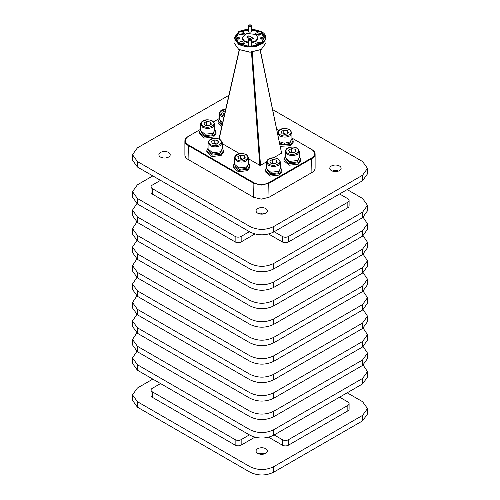 <?xml version="1.0" encoding="UTF-8"?>
<svg xmlns="http://www.w3.org/2000/svg" width="500" height="500" viewBox="0 0 500 500"><rect width="100%" height="100%" fill="white"/><g stroke="black" fill="none" stroke-linecap="round" stroke-linejoin="round"><path stroke-width="0.75" d="M249.075 38.963L249.312 38.825A0.975 0.562 180 0 1 250.688 38.825A0.975 0.562 180 0 1 250.688 39.619A0.975 0.562 180 0 1 249.312 39.619A0.975 0.562 180 0 1 249.312 38.825L249.075 38.963A1.306 0.756 0 0 0 248.694 39.494A1.306 0.756 0 0 0 249.5 40.194A1.306 0.756 0 0 0 250.925 40.031A1.306 0.756 0 0 0 251.306 39.494A1.306 0.756 0 0 0 250.925 38.963A1.306 0.756 0 0 0 250.787 38.894M249.075 25.137L249.312 25A0.975 0.562 180 0 1 250.688 25A0.975 0.562 180 0 1 250.688 25.794A0.975 0.562 180 0 1 249.312 25.794A0.975 0.562 180 0 1 249.312 25L249.075 25.137A1.306 0.756 0 0 0 248.694 25.669A1.306 0.756 0 0 0 249.5 26.369A1.306 0.756 0 0 0 250.925 26.206A1.306 0.756 0 0 0 251.306 25.669A1.306 0.756 0 0 0 250.925 25.137A1.306 0.756 0 0 0 250.787 25.069M258.631 453.762A5.663 3.269 180 0 1 264.825 453.762M265.731 453.338A5.663 3.269 -0 0 0 267.387 451.025A5.663 3.269 -0 0 0 263.894 448.006A5.663 3.269 -0 0 0 257.725 448.719A5.663 3.269 -0 0 0 256.062 451.025A5.663 3.269 -0 0 0 259.562 454.05A5.663 3.269 -0 0 0 265.731 453.338M339.456 165.994A5.663 3.269 0 0 0 333.281 165.287A5.663 3.269 0 0 0 329.787 168.306A5.663 3.269 0 0 0 331.444 170.619A5.663 3.269 0 0 0 337.619 171.325A5.663 3.269 0 0 0 341.112 168.306A5.663 3.269 0 0 0 339.456 165.994M338.544 171.044A5.663 3.269 -0 0 0 332.356 171.044M265.731 208.562A5.663 3.269 0 0 0 259.562 207.85A5.663 3.269 0 0 0 256.062 210.869A5.663 3.269 0 0 0 257.725 213.181A5.663 3.269 0 0 0 263.894 213.894A5.663 3.269 0 0 0 267.387 210.869A5.663 3.269 0 0 0 265.731 208.562M264.825 213.606A5.663 3.269 -0 0 0 258.631 213.606M168.556 152.456A5.663 3.269 0 0 0 162.381 151.75A5.663 3.269 0 0 0 158.887 154.769A5.663 3.269 0 0 0 160.544 157.081A5.663 3.269 0 0 0 166.719 157.787A5.663 3.269 0 0 0 170.212 154.769A5.663 3.269 0 0 0 168.556 152.456M167.644 157.506A5.663 3.269 -0 0 0 161.456 157.506M265.144 170.244L265.144 171.612L270.319 176.088L279.45 175.037L281.906 171.612L281.906 170.244L279.45 173.669L270.319 174.719L265.144 170.244L266.4 167.7M267.069 170.212L271.056 173.688L278.087 172.881L279.975 170.212M221.731 126.713L218.094 122.725L218.094 121.356L219.356 118.806M222.019 125.45L218.094 121.356M291.931 138.363L293.188 140.906L293.188 142.275L290.731 145.7L280.194 146.319M293.188 140.906L290.731 144.331L279.887 144.825M299.462 156.831L300.725 159.381L300.725 160.75L298.269 164.169L289.137 165.219L283.962 160.75L283.962 159.381L285.219 156.831M300.725 159.381L298.269 162.8L289.137 163.85L283.962 159.381M248.65 163.35L249.906 165.894L249.906 167.262L247.45 170.688L238.319 171.731L233.15 167.262L233.15 165.894L234.406 163.35M249.906 165.894L247.45 169.319L238.319 170.362L233.15 165.894M222.319 148.144L223.575 150.694L223.575 152.062L221.119 155.481L211.988 156.531L206.812 152.062L206.812 150.694L208.069 148.144M223.575 150.694L221.119 154.113L211.988 155.162L206.812 150.694M214.781 129.669L216.038 132.219L216.038 133.588L213.581 137.006L204.45 138.056L199.275 133.588L199.275 132.219L200.538 129.669M216.038 132.219L213.581 135.638L204.45 136.688L199.275 132.219M280.644 168.469L278.562 171.375L270.8 172.269L266.4 168.469L266.4 162.312L268.488 165.219C271.844 166.812 275.2 166.812 278.562 165.219L280.644 162.312L280.644 168.469M251.494 52.188L259.8 165.319L260.156 165.4L260.512 165.319L252.2 52.144M260.113 50.075L281.581 153.031M200.538 129.344L188.381 136.363C184.325 139.213 184.325 142.056 188.381 144.906L253.912 182.744L253.612 197.288L188.081 159.45C186 158.212 184.931 156.731 184.887 155.006L184.887 140.981C184.931 142.706 186 144.194 188.081 145.431L253.612 183.269L261.319 185.106L269.019 183.269L311.919 158.5C314 157.256 315.069 155.775 315.113 154.05C315.069 152.325 314 150.844 311.919 149.606L291.931 138.062M188.381 136.363L188.081 136.537C186 137.775 184.931 139.256 184.887 140.981M253.612 197.288L261.319 199.131L269.019 197.288L311.919 172.519C314 171.281 315.069 169.8 315.113 168.069L315.113 154.05M220.025 121.319L222.306 124.194M279.519 143.044L284.244 144.619L289.369 143.544L291.256 140.869M285.887 159.344L289.875 162.825L296.906 162.019L298.794 159.344M235.075 165.856L239.056 169.338L246.088 168.531L247.981 165.856M208.744 150.656L212.725 154.131L219.756 153.325L221.644 150.656M201.206 132.181L205.188 135.662L212.219 134.856L214.112 132.181M261.137 49.519L250 52.231L238.713 49.431L234.037 42.912L234.037 38.038L238.863 31.438M256.663 34.869L259.744 34.156L260.275 34.869M240.05 44.075L242.812 43.931L243.337 44.65M256.663 44.65L259.95 44.075M239.725 34.869L242.812 34.156L243.337 34.869M248.694 31.625L248.694 25.669M236.931 39.144L236.6 38.619L239.037 38.038L239.456 38.619L239.125 39.144M260.875 39.144L260.544 38.619L262.981 38.038L263.4 38.619L263.069 39.144M251.306 28.756L261.288 31.519L265.963 38.038L263.275 43.156L256.106 46.55L246.887 47.075L238.713 44.556L234.037 38.038M265.963 38.038L265.963 42.912L261.288 49.431L250 52.131L238.713 49.431M251.306 31.069L251.056 32.088L248.944 32.088L248.694 31.069M249.231 46.037L248.694 44.894M236.825 39.087C236.075 37.725 236.875 37.262 239.231 37.694L239.231 39.087L236.825 39.087M260.769 39.087C260.019 37.725 260.819 37.262 263.175 37.694L263.175 39.087L260.769 39.087M291.931 132.969L289.844 135.881C286.488 137.475 283.125 137.475 279.769 135.881L277.681 132.969C278.856 127.606 285.956 127.85 289.669 129.681L291.931 132.969L291.931 139.131L289.844 142.037L284.406 143.238L279.244 141.7M299.462 157.6L297.381 160.512L289.619 161.4L285.219 157.6L285.219 151.444L287.306 154.35C290.663 155.944 294.019 155.944 297.381 154.35L299.462 151.444L299.462 157.6M248.65 164.119L246.562 167.025L238.8 167.919L234.406 164.119L234.406 157.956L236.488 160.869C239.85 162.463 243.206 162.463 246.562 160.869L248.65 157.956L248.65 164.119M222.319 148.912L220.231 151.819L212.469 152.713L208.069 148.912L208.069 142.756L210.156 145.662C213.512 147.256 216.875 147.256 220.231 145.662L222.319 142.756L222.319 148.912M214.781 130.438L212.694 133.35L204.931 134.238L200.538 130.438L200.538 124.281L202.619 127.188C205.981 128.781 209.338 128.781 212.694 127.188L214.781 124.281L214.781 130.438M260.994 31.35C275.85 39.144 252.506 52.619 239.006 44.044L234.456 37.694L239.006 31.35L248.694 28.756M264.462 38.044L261.413 33.25C260.931 35.119 259.244 35.606 256.356 34.719L255.487 33.506L258.9 31.8L258.9 31.106L260.575 31.594L261.413 32.556L261.444 33.506M261.194 34.2L260.575 33.675L255.738 34.2M261.413 32.556L264.475 37.694L261.413 42.831L258.9 44.288C252.969 46.631 247.031 46.631 241.1 44.288L239.425 43.8L238.588 42.831L235.525 37.694L238.588 32.556L241.1 31.106L241.1 31.8L243.644 32.287L244.513 33.506L239.425 34.719L238.588 32.556M238.588 43.531C239.069 41.662 240.756 41.175 243.644 42.062L244.513 43.281L242.613 44.881M244.262 43.975L243.644 43.45L239.163 43.625M257.387 44.881L256.356 44.494L255.487 43.281L260.575 42.062L261.413 43.531M260.837 43.625L255.738 43.975M238.556 33.525L235.538 38.044M244.262 34.2L243.644 33.675L238.806 34.2M275.031 163.494L272.525 162.887L271.938 163.381M248.694 42.244L244.356 40.956L242.019 37.694L246.944 33.438L255.644 34.438L257.981 37.694L256.087 40.675L251.306 42.244M257.981 37.694L257.981 38.394L256.087 41.369L251.306 42.938M248.694 42.938L244.356 41.65L242.019 38.394L242.019 37.694M286.319 134.15L283.806 133.55L283.219 134.044M293.85 152.625L291.344 152.025L290.756 152.519M243.038 159.137L240.525 158.537L239.944 159.031M216.706 143.938L214.194 143.331L213.612 143.831M209.169 125.463L206.656 124.862L206.075 125.356M280.644 167.7L281.906 170.244M281.438 153.238L273.456 157.844M266.431 161.9L260.512 165.319M259.8 165.319L248.65 158.875M239.6 153.656L222.319 143.675M253.912 182.744C258.85 185.087 263.788 185.087 268.719 182.744L311.619 157.975C315.675 155.125 315.675 152.281 311.619 149.431L311.919 149.606M278.837 130.5L276.669 129.25M219.356 118.481L213.612 121.794M251.306 31.619L251.306 25.669M228.869 95.325L137.419 147.856L132.506 154.694L137.419 161.537L250 226.537C257.9 230.287 265.8 230.287 273.7 226.537L362.581 175.219L367.494 168.381L362.581 161.537L272.606 109.588M274.525 163.781L270.788 163.206L269.788 161.05L272.525 159.469L276.262 160.044L277.262 162.206L274.525 163.781M222.575 123.019L219.356 119.575L219.356 113.419L221.438 116.325L223.888 117.25M251.306 44.894L250.769 46.037M132.506 154.694L132.506 160.169L137.419 167.013L250 232.013C257.9 235.756 265.8 235.756 273.7 232.013L362.581 180.694L367.494 173.85L367.494 168.381M276.262 162.781L276.262 160.044M272.525 162.887L272.525 159.469M258.9 31.8L251.306 30.069M248.694 30.069L241.1 31.8M241.1 31.106L248.694 29.375M251.306 29.375L258.9 31.106M261.256 214.131L261.256 213.088M224.525 114.438L223.738 114.312L222.738 112.156L225.475 110.575M285.806 134.444L282.069 133.869L281.069 131.706L283.806 130.131L287.544 130.706L288.544 132.869L285.806 134.444M293.344 152.919L289.606 152.344L288.606 150.181L291.344 148.6L295.081 149.181L296.081 151.337L293.344 152.919M242.531 159.431L238.787 158.856L237.787 156.694L240.525 155.119L244.262 155.694L245.263 157.85L242.531 159.431M216.194 144.231L212.456 143.65L211.456 141.494L214.194 139.913L217.931 140.494L218.931 142.65L216.194 144.231M208.656 125.756L204.919 125.181L203.919 123.019L206.656 121.438L210.394 122.019L211.394 124.175L208.656 125.756M249.55 38.725L246.656 37.05L248.888 35.769L253.344 38.338L251.112 39.625M152.281 188.588L152.281 194.062L235.138 241.906L235.138 236.431L152.281 188.588A4.256 2.456 -0 0 1 151.031 186.85A4.256 2.456 -0 0 1 152.281 185.113L160.525 180.35M235.138 236.431A4.256 2.456 -0 0 0 241.156 236.431L241.156 241.906A4.256 2.456 180 0 1 235.138 241.906M249.406 231.669L241.156 236.431M282.419 236.5A4.256 2.456 -0 0 0 288.438 236.5L288.438 241.975A4.256 2.456 180 0 1 282.419 241.975L282.419 236.5L274.169 231.737M288.438 236.5L347.844 202.2A4.256 2.456 -0 0 0 349.094 200.463A4.256 2.456 -0 0 0 347.844 198.725L339.6 193.962M287.544 133.444L287.544 130.706M283.806 133.55L283.806 130.131M295.081 151.919L295.081 149.181M291.344 152.025L291.344 148.6M244.262 158.431L244.262 155.694M240.525 158.537L240.525 155.119M217.931 143.231L217.931 140.494M214.194 143.331L214.194 139.913M210.394 124.756L210.394 122.019M206.656 124.862L206.656 121.438M248.888 35.769L248.888 38.338M288.438 241.975L347.844 207.675L347.844 202.2M349.094 200.463L349.094 205.938A4.256 2.456 180 0 1 347.844 207.675M282.419 241.975L268.631 234.019M254.9 233.969L241.156 241.906M152.281 194.062A4.256 2.456 180 0 1 151.031 192.325L151.031 186.85M152.825 175.906L137.419 184.8L132.506 191.644L137.419 198.481L250 263.481C257.9 267.231 265.8 267.231 273.7 263.481L362.581 212.169L367.494 205.325L362.581 198.481L347.175 189.587M132.506 191.644L132.506 197.119L137.419 203.956L250 268.956C257.9 272.706 265.8 272.706 273.7 268.956L362.581 217.644L367.494 210.8L367.494 205.325M136.856 203.619L132.506 210.119L137.419 216.956L250 281.956C257.9 285.706 265.8 285.706 273.7 281.956L362.581 230.644L367.494 223.8L363.144 217.3M132.506 210.119L132.506 215.588L137.419 222.431L250 287.431C257.9 291.181 265.8 291.181 273.7 287.431L362.581 236.112L367.494 229.275L367.494 223.8M136.856 222.087L132.506 228.588L137.419 235.431L250 300.431C257.9 304.181 265.8 304.181 273.7 300.431L362.581 249.112L367.494 242.275L363.144 235.775M132.506 228.588L132.506 234.062L137.419 240.906L250 305.906C257.9 309.656 265.8 309.656 273.7 305.906L362.581 254.587L367.494 247.75L367.494 242.275M136.856 240.562L132.506 247.062L137.419 253.906L250 318.906C257.9 322.656 265.8 322.656 273.7 318.906L362.581 267.587L367.494 260.75L363.144 254.25M132.506 247.062L132.506 252.537L137.419 259.381L250 324.375C257.9 328.125 265.8 328.125 273.7 324.375L362.581 273.062L367.494 266.219L367.494 260.75M136.856 259.037L132.506 265.538L137.419 272.381L250 337.375C257.9 341.125 265.8 341.125 273.7 337.375L362.581 286.062L367.494 279.219L363.144 272.719M132.506 265.538L132.506 271.012L137.419 277.85L250 342.85C257.9 346.6 265.8 346.6 273.7 342.85L362.581 291.537L367.494 284.694L367.494 279.219M136.856 277.512L132.506 284.012L137.419 290.85L250 355.85C257.9 359.6 265.8 359.6 273.7 355.85L362.581 304.538L367.494 297.694L363.144 291.194M132.506 284.012L132.506 289.481L137.419 296.325L250 361.325C257.9 365.075 265.8 365.075 273.7 361.325L362.581 310.012L367.494 303.169L367.494 297.694M136.856 295.981L132.506 302.481L137.419 309.325L250 374.325C257.9 378.075 265.8 378.075 273.7 374.325L362.581 323.013L367.494 316.169L363.144 309.669M132.506 302.481L132.506 307.956L137.419 314.8L250 379.8C257.9 383.55 265.8 383.55 273.7 379.8L362.581 328.481L367.494 321.644L367.494 316.169M136.856 314.456L132.506 320.956L137.419 327.8L250 392.8C257.9 396.55 265.8 396.55 273.7 392.8L362.581 341.481L367.494 334.644L363.144 328.144M132.506 320.956L132.506 326.431L137.419 333.275L250 398.269C257.9 402.019 265.8 402.019 273.7 398.269L362.581 346.956L367.494 340.112L367.494 334.644M136.856 332.931L132.506 339.431L137.419 346.275L250 411.269C257.9 415.025 265.8 415.025 273.7 411.269L362.581 359.956L367.494 353.113L363.144 346.613M132.506 339.431L132.506 344.906L137.419 351.744L250 416.744C257.9 420.494 265.8 420.494 273.7 416.744L362.581 365.431L367.494 358.587L367.494 353.113M136.856 351.406L132.506 357.906L137.419 364.744L250 429.744C257.9 433.494 265.8 433.494 273.7 429.744L362.581 378.431L367.494 371.587L363.144 365.087M132.506 357.906L132.506 363.381L137.419 370.219L250 435.219C257.9 438.969 265.8 438.969 273.7 435.219L362.581 383.906L367.494 377.062L367.494 371.587M151.031 390.062A4.256 2.456 -0 0 0 152.281 391.8L152.281 397.275A4.256 2.456 180 0 1 151.031 395.538L151.031 390.062A4.256 2.456 -0 0 1 152.281 388.325L160.525 383.562M152.281 391.8L235.138 439.637A4.256 2.456 -0 0 0 241.156 439.637L241.156 445.112L254.9 437.181M249.406 434.875L241.156 439.637M282.419 439.712A4.256 2.456 -0 0 0 288.438 439.712L288.438 445.188A4.256 2.456 180 0 1 282.419 445.188L282.419 439.712L274.169 434.95M288.438 439.712L347.844 405.412A4.256 2.456 -0 0 0 349.094 403.675A4.256 2.456 -0 0 0 347.844 401.938L339.6 397.175M152.281 397.275L235.138 445.112L235.138 439.637M288.438 445.188L347.844 410.887L347.844 405.412M349.094 403.675L349.094 409.15A4.256 2.456 180 0 1 347.844 410.887M268.631 437.225L282.419 445.188M241.156 445.112A4.256 2.456 180 0 1 235.138 445.112M152.825 379.113L137.419 388.013L132.506 394.85L137.419 401.694L250 466.694C257.9 470.444 265.8 470.444 273.7 466.694L362.581 415.375L367.494 408.537L362.581 401.694L347.175 392.8M362.581 415.375L362.581 420.85L273.7 472.169C265.8 475.919 257.9 475.919 250 472.169L137.419 407.169L132.506 400.325L132.506 394.85M362.581 420.85L367.494 414.006L367.494 408.537M311.619 157.975L311.919 172.519M268.719 182.744L269.019 197.288M269.081 164.194C263.075 161.038 272.512 155.594 277.969 159.062C283.975 162.213 274.538 167.662 269.081 164.194M224.144 116.1L222.031 115.3L220.538 111.544L225.731 109.131M280.363 134.856C274.356 131.7 283.794 126.256 289.25 129.719C295.256 132.875 285.819 138.319 280.363 134.856M287.9 153.325C281.894 150.175 291.331 144.725 296.788 148.194C302.794 151.344 293.356 156.794 287.9 153.325M237.081 159.838C231.075 156.688 240.512 151.237 245.969 154.706C251.981 157.863 242.544 163.306 237.081 159.838M210.75 144.637C204.744 141.488 214.181 136.037 219.638 139.506C225.644 142.656 216.206 148.106 210.75 144.637M203.212 126.163C197.206 123.012 206.644 117.562 212.1 121.031C218.106 124.181 208.669 129.631 203.212 126.163M219.137 139.012L239.419 49.831M188.381 144.906L188.081 159.45M250 226.537L250 232.013M273.7 232.013L273.7 226.537M137.419 161.537L137.419 167.013M362.581 175.219L362.581 180.694M250 263.481L250 268.956M273.7 268.956L273.7 263.481M137.419 198.481L137.419 203.956M362.581 212.169L362.581 217.644M250 281.956L250 287.431M273.7 287.431L273.7 281.956M137.419 216.956L137.419 222.431M362.581 230.644L362.581 236.112M250 300.431L250 305.906M273.7 305.906L273.7 300.431M137.419 235.431L137.419 240.906M362.581 249.112L362.581 254.587M250 318.906L250 324.375M273.7 324.375L273.7 318.906M137.419 253.906L137.419 259.381M362.581 267.587L362.581 273.062M250 337.375L250 342.85M273.7 342.85L273.7 337.375M137.419 272.381L137.419 277.85M362.581 286.062L362.581 291.537M250 355.85L250 361.325M273.7 361.325L273.7 355.85M137.419 290.85L137.419 296.325M362.581 304.538L362.581 310.012M250 374.325L250 379.8M273.7 379.8L273.7 374.325M137.419 309.325L137.419 314.8M362.581 323.013L362.581 328.481M250 392.8L250 398.269M273.7 398.269L273.7 392.8M137.419 327.8L137.419 333.275M362.581 341.481L362.581 346.956M250 411.269L250 416.744M273.7 416.744L273.7 411.269M137.419 346.275L137.419 351.744M362.581 359.956L362.581 365.431M250 429.744L250 435.219M273.7 435.219L273.7 429.744M137.419 364.744L137.419 370.219M362.581 378.431L362.581 383.906M273.7 472.169L273.7 466.694M250 466.694L250 472.169M137.419 401.694L137.419 407.169M248.694 45.462L248.694 39.494M251.306 45.462L251.306 39.494M218.95 138.944L239.237 49.731M280.644 162.312L278.387 159.019C274.675 157.188 267.569 156.944 266.4 162.312M225.769 108.975L221.881 109.981L220.469 110.981L219.356 113.419M299.462 151.444L297.206 148.156C293.494 146.325 286.394 146.081 285.219 151.444M248.65 157.956L246.388 154.669C242.681 152.838 235.575 152.594 234.406 157.956M222.319 142.756L220.056 139.462C216.35 137.631 209.244 137.394 208.069 142.756M214.781 124.281L212.519 120.994C208.812 119.162 201.706 118.919 200.538 124.281M281.575 153L260.287 49.988M277.681 132.969L277.681 134.156"/></g></svg>
